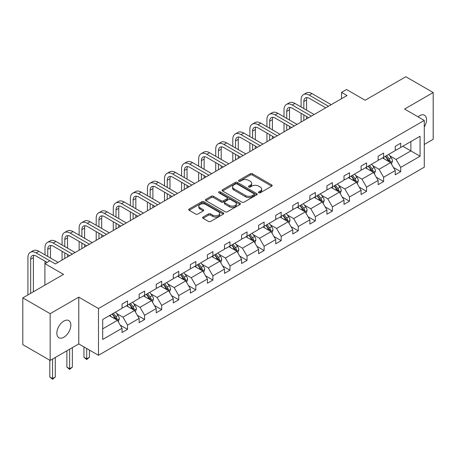 <?xml version="1.0" encoding="UTF-8"?>
<svg xmlns="http://www.w3.org/2000/svg" width="456" height="456" viewBox="0 0 456 456"><rect width="100%" height="100%" fill="white"/><g stroke="black" fill="none" stroke-linecap="round" stroke-linejoin="round"><path stroke-width="0.68" d="M258.786 192.768A1.066 0.616 0 0 0 260.285 192.768L271.702 186.179A1.522 0.878 0 0 0 272.146 185.558A1.522 0.878 0 0 0 271.702 184.936L252.367 173.776A1.522 0.878 0 0 0 250.219 173.776L238.801 180.365A1.066 0.616 0 0 0 238.494 180.798A1.066 0.616 0 0 0 238.801 181.231A1.066 0.616 0 0 0 240.306 181.231L241.783 180.376A4.862 2.804 0 0 1 248.657 180.376L250.27 181.311A4.862 2.804 0 0 1 251.695 183.295A4.862 2.804 0 0 1 250.27 185.278L248.794 186.128A1.066 0.616 0 0 0 248.48 186.567A1.066 0.616 0 0 0 248.794 187A1.066 0.616 0 0 0 250.298 187L251.775 186.145A4.862 2.804 0 0 1 258.649 186.145L260.262 187.074A4.862 2.804 0 0 1 261.687 189.063A4.862 2.804 0 0 1 260.262 191.047L258.786 191.896A1.066 0.616 0 0 0 258.472 192.335A1.066 0.616 0 0 0 258.786 192.768L258.786 191.896M63.84 337.252A9.907 5.717 120 0 0 70.309 328.525A9.907 5.717 120 0 0 68.793 320.585A9.907 5.717 120 0 0 63.84 321.075A9.907 5.717 120 0 0 57.37 329.808A9.907 5.717 120 0 0 58.887 337.742A9.907 5.717 120 0 0 63.84 337.252M424.279 126.996A9.907 5.717 120 0 0 424.473 115.237A9.907 5.717 120 0 0 419.52 115.727A9.907 5.717 120 0 0 417.992 116.804M424.279 144.444L433.2 139.297L433.2 92.539L405.84 76.739L365.131 100.246L346.526 89.507L341.544 92.38L341.544 98.695M50.16 360.44L78.78 343.921L78.78 297.164L50.16 313.682L50.16 360.44L22.8 344.645L22.8 297.888L63.509 274.381L44.905 263.642L44.905 285.125M50.16 313.682L22.8 297.888M203.057 217.062A1.522 0.878 0 0 0 202.612 217.683A1.522 0.878 0 0 0 203.057 218.304L208.483 221.434A1.522 0.878 0 0 0 210.632 221.434L223.309 214.115A1.522 0.878 0 0 0 223.753 213.499A1.522 0.878 0 0 0 223.309 212.878L203.969 201.712A1.522 0.878 0 0 0 201.82 201.712L189.149 209.03A1.522 0.878 0 0 0 188.704 209.652A1.522 0.878 0 0 0 189.149 210.273L195.698 214.058A1.522 0.878 0 0 0 197.847 214.058L203.273 210.923A1.522 0.878 0 0 0 203.718 210.301A1.522 0.878 0 0 0 203.273 209.68L200.024 207.805A4.064 2.348 0 0 1 198.833 206.146A4.064 2.348 0 0 1 201.341 203.98A4.064 2.348 0 0 1 205.77 204.487L218.498 211.84A4.064 2.348 0 0 1 219.689 213.499A4.064 2.348 0 0 1 217.181 215.665A4.064 2.348 0 0 1 212.752 215.158L210.632 213.932A1.522 0.878 0 0 0 208.483 213.932L203.057 217.062L203.057 218.304M44.905 263.642L49.886 260.769L55.358 263.927L347.016 95.538L341.544 92.38M78.78 297.164L98.479 308.535L424.279 120.435L424.279 167.192L98.479 355.292L98.479 308.535M433.2 92.539L404.58 109.058L424.279 120.435M241.891 202.145A1.522 0.878 0 0 0 244.04 202.145L256.717 194.832A1.522 0.878 0 0 0 257.161 194.21A1.522 0.878 0 0 0 256.717 193.589L237.382 182.423A1.522 0.878 0 0 0 235.233 182.423L222.556 189.742A1.522 0.878 0 0 0 222.112 190.363A1.522 0.878 0 0 0 222.556 190.984L241.891 202.145M219.273 192.996A1.066 0.616 0 0 1 220.351 193.144L220.351 191.885L240.01 203.233A1.522 0.878 0 0 1 240.454 203.855A1.522 0.878 0 0 1 240.01 204.47L227.333 211.789A1.522 0.878 0 0 1 225.184 211.789L205.85 200.629L205.85 199.386A1.522 0.878 0 0 0 205.405 200.007A1.522 0.878 0 0 0 205.85 200.629M205.85 199.386L211.276 196.257A1.522 0.878 0 0 1 213.425 196.257L221.268 200.782A1.522 0.878 0 0 0 223.417 200.782L227.014 198.708A1.522 0.878 0 0 0 227.458 198.086A1.522 0.878 0 0 0 227.014 197.465L218.851 192.751A1.066 0.616 0 0 1 218.538 192.318A1.066 0.616 0 0 1 219.194 191.748A1.066 0.616 0 0 1 220.351 191.885M102.691 319.496L122.06 308.313L122.06 304.078L127.532 300.92L127.532 305.155L139.137 298.458L139.137 294.223L144.609 291.065L144.609 295.3L156.208 288.602L156.208 284.367L161.68 281.209L161.68 285.439L173.28 278.741L173.28 274.512L178.752 271.349L178.752 275.584L190.351 268.886L190.351 264.651L195.823 261.493L195.823 265.728L207.423 259.031L207.423 254.796L212.895 251.638L212.895 255.867L224.5 249.17L224.5 244.94L229.972 241.783L229.972 246.012L241.572 239.314L241.572 235.079L247.044 231.922L247.044 236.157L258.643 229.459L258.643 225.224L264.115 222.066L264.115 226.301L275.715 219.604L275.715 215.369L281.187 212.211L281.187 216.44L292.786 209.743L292.786 205.513L298.258 202.35L298.258 206.585L309.863 199.888L309.863 195.652L315.335 192.495L315.335 196.73L326.935 190.032L326.935 185.797L332.407 182.639L332.407 186.874L344.006 180.177L344.006 175.942L349.478 172.784L349.478 177.013L361.078 170.316L361.078 166.087L366.55 162.923L366.55 167.158L378.149 160.461L378.149 156.226L383.621 153.068L383.621 157.303L395.227 150.605L395.227 146.37L400.699 143.212L400.699 147.448L420.067 136.264L420.067 156.226L400.699 167.409L400.699 171.644L395.227 174.802L395.227 170.572L383.621 177.27L383.621 181.499L378.149 184.663L378.149 180.428L366.55 187.125L366.55 191.36L361.078 194.518L361.078 190.283L349.478 196.981L349.478 201.216L344.006 204.373L344.006 200.144L332.407 206.842L332.407 211.071L326.935 214.234L326.935 209.999L315.335 216.697L315.335 220.932L309.863 224.09L309.863 219.855L298.258 226.552L298.258 230.787L292.786 233.945L292.786 229.71L281.187 236.407L281.187 240.643L275.715 243.8L275.715 239.571L264.115 246.268L264.115 250.498L258.643 253.661L258.643 249.426L247.044 256.124L247.044 260.359L241.572 263.517L241.572 259.282L229.972 265.979L229.972 270.214L224.5 273.372L224.5 269.137L212.895 275.834L212.895 280.07L207.423 283.227L207.423 278.998L195.823 285.695L195.823 289.925L190.351 293.088L190.351 288.853L178.752 295.551L178.752 299.786L173.28 302.944L173.28 298.708L161.68 305.406L161.68 309.641L156.208 312.799L156.208 308.564L144.609 315.261L144.609 319.496L139.137 322.654L139.137 318.425L127.532 325.122L127.532 329.352L122.06 332.515L122.06 328.28L102.691 339.463L102.691 319.496M126.437 305.788L134.537 310.462L122.938 317.159L116.605 313.5M122.938 317.159L127.532 325.122M134.537 310.462L139.137 318.425M122.06 307.304L122.938 307.806L127.532 305.155M143.515 295.927L151.609 300.607L140.009 307.304L133.676 303.645M140.009 307.304L144.609 315.261M151.609 300.607L156.208 308.564M139.137 297.443L140.009 297.95L144.609 295.3M160.586 286.072L168.686 290.746L157.081 297.443L150.748 293.789M157.081 297.443L161.68 305.406M168.686 290.746L173.28 298.708M156.208 287.588L157.081 288.095L161.68 285.439M177.658 276.216L185.757 280.89L174.158 287.588L167.819 283.934M174.158 287.588L178.752 295.551M185.757 280.89L190.351 288.853M173.28 277.732L174.158 278.24L178.752 275.584M194.729 266.361L202.829 271.035L191.229 277.732L184.897 274.073M191.229 277.732L195.823 285.695M202.829 271.035L207.423 278.998M190.351 267.877L191.229 268.379L195.823 265.728M211.801 256.5L219.9 261.18L208.301 267.877L201.968 264.218M208.301 267.877L212.895 275.834M219.9 261.18L224.5 269.137M207.423 258.016L208.301 258.524L212.895 255.867M228.878 246.645L236.972 251.319L225.372 258.016L219.04 254.362M225.372 258.016L229.972 265.979M236.972 251.319L241.572 259.282M224.5 248.161L225.372 248.668L229.972 246.012M245.949 236.789L254.049 241.463L242.444 248.161L236.111 244.507M242.444 248.161L247.044 256.124M254.049 241.463L258.643 249.426M241.572 238.306L242.444 238.813L247.044 236.157M263.021 226.934L271.12 231.608L259.521 238.306L253.183 234.646M259.521 238.306L264.115 246.268M271.12 231.608L275.715 239.571M258.643 228.45L259.521 228.952L264.115 226.301M280.092 217.073L288.192 221.753L276.592 228.45L270.26 224.791M276.592 228.45L281.187 236.407M288.192 221.753L292.786 229.71M275.715 218.589L276.592 219.097L281.187 216.44M297.164 207.218L305.263 211.892L293.664 218.589L287.331 214.936M293.664 218.589L298.258 226.552M305.263 211.892L309.863 219.855M292.786 208.734L293.664 209.241L298.258 206.585M314.241 197.362L322.335 202.036L310.735 208.734L304.403 205.075M310.735 208.734L315.335 216.697M322.335 202.036L326.935 209.999M309.863 198.879L310.735 199.38L315.335 196.73M331.312 187.507L339.412 192.181L327.807 198.879L321.474 195.219M327.807 198.879L332.407 206.842M339.412 192.181L344.006 200.144M326.935 189.023L327.807 189.525L332.407 186.874M348.384 177.646L356.484 182.326L344.884 189.023L338.546 185.364M344.884 189.023L349.478 196.981M356.484 182.326L361.078 190.283M344.006 179.162L344.884 179.67L349.478 177.013M365.455 167.791L373.555 172.465L361.956 179.162L355.623 175.509M361.956 179.162L366.55 187.125M373.555 172.465L378.149 180.428M361.078 169.307L361.956 169.814L366.55 167.158M382.527 157.936L390.627 162.61L379.027 169.307L372.695 165.648M379.027 169.307L383.621 177.27M390.627 162.61L395.227 170.572M378.149 159.452L379.027 159.953L383.621 157.303M402.773 146.245L410.873 150.919L396.099 159.452L389.766 155.792M396.099 159.452L400.699 167.409M420.067 156.226L410.873 150.919L410.873 141.571L420.067 136.264M78.78 343.921L98.479 355.292M395.227 149.591L396.099 150.098L400.699 147.448M102.691 328.85L117.466 320.317L109.366 315.643M117.466 320.317L122.06 328.28M393.42 167.443L400.699 171.644M376.348 177.298L383.621 181.499M359.271 187.16L366.55 191.36M342.2 197.015L349.478 201.216M325.128 206.87L332.407 211.071M308.056 216.725L315.335 220.932M290.985 226.586L298.258 230.787M273.908 236.442L281.187 240.643M256.836 246.297L264.115 250.498M239.765 256.152L247.044 260.359M222.693 266.013L229.972 270.214M205.622 275.869L212.895 280.07M188.545 285.724L195.823 289.925M171.473 295.579L178.752 299.786M154.402 305.44L161.68 309.641M137.33 315.295L144.609 319.496M120.259 325.151L127.532 329.352M259.207 192.916L260.262 192.307A4.862 2.804 0 0 0 261.687 190.323L261.687 189.063M251.695 183.295L251.695 184.555A4.862 2.804 0 0 1 250.27 186.544L249.215 187.148M271.702 184.936L271.702 186.179L252.367 175.036A1.522 0.878 0 0 0 250.219 175.036L239.229 181.38M256.694 194.843L237.382 183.688A1.522 0.878 0 0 0 235.233 183.688L222.574 190.996M254.032 194.644A1.066 0.616 0 0 0 254.34 194.21A1.066 0.616 0 0 0 254.032 193.777L237.057 183.973A1.066 0.616 0 0 0 235.552 183.973L233.996 184.874A4.862 2.804 0 0 0 232.571 186.857A4.862 2.804 0 0 0 233.996 188.847L245.596 195.544A4.862 2.804 0 0 0 252.47 195.544L254.032 194.644L254.032 195.909A1.066 0.616 0 0 0 254.34 195.47L254.34 194.21M232.571 186.857L232.571 188.123A4.862 2.804 0 0 0 233.996 190.106L233.996 188.847M254.032 195.909L252.47 196.804A4.862 2.804 0 0 1 245.596 196.804L233.996 190.106M205.873 200.64L211.276 197.516L211.276 196.257M227.458 198.086L227.458 199.346A1.522 0.878 0 0 1 227.014 199.967L223.417 202.048A1.522 0.878 0 0 1 221.268 202.048L213.425 197.516A1.522 0.878 0 0 0 211.276 197.516M220.351 193.144L239.993 204.487M229.402 205.479A4.064 2.348 0 0 0 233.831 205.987A4.064 2.348 0 0 0 236.339 203.821A4.064 2.348 0 0 0 235.148 202.162L230.668 199.574A1.522 0.878 0 0 0 228.519 199.574L224.916 201.649A1.522 0.878 0 0 0 224.472 202.27A1.522 0.878 0 0 0 224.916 202.891L229.402 205.479L229.402 206.745A4.064 2.348 0 0 0 233.831 207.252A4.064 2.348 0 0 0 236.339 205.086L236.339 203.821M224.472 202.27L224.472 203.536A1.522 0.878 0 0 0 224.916 204.157L224.916 202.891M229.402 206.745L224.916 204.157M219.689 213.499L219.689 214.759A4.064 2.348 0 0 1 217.181 216.931A4.064 2.348 0 0 1 212.752 216.418L210.632 215.192A1.522 0.878 0 0 0 208.483 215.192L203.08 218.316M198.833 206.146L198.833 207.412A4.064 2.348 0 0 0 200.024 209.07L200.024 207.805M203.273 209.68L203.273 210.923L200.024 209.07M223.309 212.878L223.309 214.115L203.969 202.977A1.522 0.878 0 0 0 201.82 202.977L189.166 210.284L189.149 209.03M391.459 164.052L392.468 161.145A4.104 2.365 -120 0 0 391.157 157.651L388.7 154.373M384.294 158.95L383.228 157.531M390.022 162.262L390.25 161.316A4.104 2.365 -120 0 0 389.076 158.853L386.62 155.57M385.594 156.163L388.295 159.777A2.092 1.208 60 0 1 388.677 160.409L390.25 161.316M385.309 156.328L387.765 159.611A4.104 2.365 60 0 1 388.786 161.549M301.085 106.995L301.085 99.915A11.605 6.703 60 0 1 303.491 94.603L306.227 93.024A11.605 6.703 60 0 1 312.029 93.6L331.204 104.669M303.491 94.603A11.605 6.703 60 0 1 309.293 95.179L328.468 106.248M325.732 107.827L309.293 98.336A7.741 4.469 -120 0 0 305.423 97.954A7.741 4.469 -120 0 0 303.821 101.5L303.821 108.574M307.042 97.595A7.741 4.469 -120 0 0 306.557 99.915L306.557 110.152M303.821 114.895L303.821 120.475M306.557 116.474L306.557 118.896M301.085 122.06L301.085 113.31M374.387 173.907L375.391 171A4.104 2.365 -120 0 0 374.085 167.506L371.629 164.228M367.222 168.811L366.157 167.386M372.951 172.117L373.179 171.177A4.104 2.365 -120 0 0 372.005 168.709L369.548 165.431M368.522 166.024L371.224 169.632A2.092 1.208 60 0 1 371.606 170.265L373.179 171.177M368.237 166.189L370.694 169.467A4.104 2.365 60 0 1 371.714 171.405M357.316 183.762L358.319 180.855A4.104 2.365 -120 0 0 357.014 177.367L354.557 174.084M350.151 178.666L349.085 177.241M355.88 181.972L356.107 181.032A4.104 2.365 -120 0 0 354.933 178.564L352.477 175.286M351.451 175.879L354.152 179.487A2.092 1.208 60 0 1 354.534 180.126L356.107 181.032M351.16 176.044L353.617 179.322A4.104 2.365 60 0 1 354.643 181.26M284.014 116.85L284.014 109.776A11.605 6.703 60 0 1 286.414 104.458L289.15 102.879A11.605 6.703 60 0 1 294.958 103.455L314.127 114.524M286.414 104.458A11.605 6.703 60 0 1 292.222 105.034L311.391 116.103M308.655 117.688L292.222 108.197A7.741 4.469 -120 0 0 288.352 107.81A7.741 4.469 -120 0 0 286.75 111.355L286.75 118.429M289.97 107.456A7.741 4.469 -120 0 0 289.486 109.776L289.486 120.008M286.75 124.75L286.75 130.336M289.486 126.329L289.486 128.757M284.014 131.915L284.014 123.171M266.937 126.705L266.937 119.632A11.605 6.703 60 0 1 269.342 114.319L272.078 112.74A11.605 6.703 60 0 1 277.881 113.31L297.055 124.385M269.342 114.319A11.605 6.703 60 0 1 275.145 114.895L294.32 125.964M291.583 127.543L275.145 118.053A7.741 4.469 -120 0 0 271.28 117.671A7.741 4.469 -120 0 0 269.673 121.21L269.673 128.29M272.893 117.312A7.741 4.469 -120 0 0 272.409 119.632L272.409 129.869M269.673 134.605L269.673 140.191M272.409 136.184L272.409 138.613M266.937 141.77L266.937 133.027M340.244 193.623L341.248 190.716A4.104 2.365 -120 0 0 339.937 187.222L337.48 183.939M333.074 188.522L332.008 187.102M338.802 191.828L339.036 190.887A4.104 2.365 -120 0 0 337.862 188.419L335.405 185.142M334.373 185.734L337.081 189.343A2.092 1.208 60 0 1 337.457 189.981L339.036 190.887M334.088 185.9L336.545 189.183A4.104 2.365 60 0 1 337.571 191.115M249.865 136.566L249.865 129.487A11.605 6.703 60 0 1 252.271 124.174L255.007 122.596A11.605 6.703 60 0 1 260.809 123.171L279.984 134.241M252.271 124.174A11.605 6.703 60 0 1 258.073 124.75L277.248 135.82M274.512 137.398L258.073 127.908A7.741 4.469 -120 0 0 254.203 127.526A7.741 4.469 -120 0 0 252.601 131.066L252.601 138.145M255.822 127.167A7.741 4.469 -120 0 0 255.337 129.487L255.337 139.724M252.601 144.461L252.601 150.047M255.337 146.04L255.337 148.468M249.865 151.626L249.865 142.882M323.167 203.479L324.176 200.572A4.104 2.365 -120 0 0 322.865 197.077L320.408 193.8M316.002 198.377L314.936 196.958M321.731 201.689L321.959 200.748A4.104 2.365 -120 0 0 320.785 198.28L318.328 194.997M317.302 195.59L320.009 199.204A2.092 1.208 60 0 1 320.386 199.836L321.959 200.748M317.017 195.755L319.474 199.038A4.104 2.365 60 0 1 320.494 200.976M232.794 146.422L232.794 139.342A11.605 6.703 60 0 1 235.199 134.03L237.935 132.451A11.605 6.703 60 0 1 243.738 133.027L262.912 144.096M235.199 134.03A11.605 6.703 60 0 1 241.002 134.605L260.176 145.675M257.44 147.254L241.002 137.763A7.741 4.469 -120 0 0 237.131 137.381A7.741 4.469 -120 0 0 235.53 140.927L235.53 148M238.75 137.022A7.741 4.469 -120 0 0 238.266 139.342L238.266 149.579M235.53 154.322L235.53 159.908M238.266 155.901L238.266 158.323M232.794 161.487L232.794 152.743M306.096 213.334L307.105 210.427A4.104 2.365 -120 0 0 305.794 206.933L303.337 203.655M298.931 208.238L297.865 206.813M304.659 211.544L304.887 210.604A4.104 2.365 -120 0 0 303.713 208.135L301.256 204.858M300.23 205.451L302.932 209.059A2.092 1.208 60 0 1 303.314 209.692L304.887 210.604M299.945 205.616L302.402 208.894A4.104 2.365 60 0 1 303.422 210.832M215.722 156.277L215.722 149.203A11.605 6.703 60 0 1 218.128 143.885L220.864 142.306A11.605 6.703 60 0 1 226.666 142.882L245.841 153.951M218.128 143.885A11.605 6.703 60 0 1 223.93 144.461L243.105 155.53M240.369 157.115L223.93 147.624A7.741 4.469 -120 0 0 220.06 147.237A7.741 4.469 -120 0 0 218.458 150.782L218.458 157.856M221.679 146.883A7.741 4.469 -120 0 0 221.194 149.203L221.194 159.44M218.458 164.177L218.458 169.763M221.194 165.756L221.194 168.184M215.722 171.342L215.722 162.598M289.024 223.189L290.027 220.282A4.104 2.365 -120 0 0 288.722 216.794L286.265 213.511M281.859 218.093L280.793 216.668M287.588 221.399L287.816 220.459A4.104 2.365 -120 0 0 286.642 217.991L284.185 214.713M283.159 215.306L285.861 218.914A2.092 1.208 60 0 1 286.243 219.553L287.816 220.459M282.874 215.471L285.331 218.749A4.104 2.365 60 0 1 286.351 220.687M198.651 166.138L198.651 159.058A11.605 6.703 60 0 1 201.05 153.746L203.786 152.167A11.605 6.703 60 0 1 209.595 152.737L228.764 163.812M201.05 153.746A11.605 6.703 60 0 1 206.859 154.322L226.028 165.391M223.292 166.97L206.859 157.48A7.741 4.469 -120 0 0 202.988 157.098A7.741 4.469 -120 0 0 201.387 160.637L201.387 167.717M204.607 156.739A7.741 4.469 -120 0 0 204.123 159.058L204.123 169.296M201.387 174.032L201.387 179.618M204.123 175.611L204.123 178.04M198.651 181.197L198.651 172.453M271.953 233.05L272.956 230.143A4.104 2.365 -120 0 0 271.651 226.649L269.194 223.372M264.788 227.949L263.722 226.529M270.516 231.26L270.744 230.314A4.104 2.365 -120 0 0 269.57 227.852L267.113 224.569M266.087 225.161L268.789 228.769A2.092 1.208 60 0 1 269.171 229.408L270.744 230.314M265.797 225.327L268.253 228.61A4.104 2.365 60 0 1 269.279 230.542M181.573 175.993L181.573 168.914A11.605 6.703 60 0 1 183.979 163.601L186.715 162.022A11.605 6.703 60 0 1 192.517 162.598L211.692 173.668M183.979 163.601A11.605 6.703 60 0 1 189.781 164.177L208.956 175.246M206.22 176.825L189.781 167.335A7.741 4.469 -120 0 0 185.917 166.953A7.741 4.469 -120 0 0 184.309 170.493L184.309 177.572M187.53 166.594A7.741 4.469 -120 0 0 187.045 168.914L187.045 179.151M184.309 183.888L184.309 189.474M187.045 185.472L187.045 187.895M181.573 191.053L181.573 182.309M254.881 242.905L255.884 239.998A4.104 2.365 -120 0 0 254.573 236.504L252.117 233.227M247.711 237.81L246.645 236.385M253.439 241.116L253.673 240.175A4.104 2.365 -120 0 0 252.499 237.707L250.042 234.424M249.01 235.017L251.718 238.63A2.092 1.208 60 0 1 252.094 239.263L253.673 240.175M248.725 235.182L251.182 238.465A4.104 2.365 60 0 1 252.208 240.403M164.502 185.849L164.502 178.775A11.605 6.703 60 0 1 166.907 173.457L169.643 171.878A11.605 6.703 60 0 1 175.446 172.453L194.621 183.523M166.907 173.457A11.605 6.703 60 0 1 172.71 174.032L191.885 185.102M189.149 186.681L172.71 177.19A7.741 4.469 -120 0 0 168.84 176.808A7.741 4.469 -120 0 0 167.238 180.354L167.238 187.427M170.458 176.455A7.741 4.469 -120 0 0 169.974 178.775L169.974 189.006M167.238 193.749L167.238 199.335M169.974 195.328L169.974 197.75M164.502 200.914L164.502 192.17M237.804 252.761L238.813 249.854A4.104 2.365 -120 0 0 237.502 246.36L235.045 243.082M230.639 247.665L229.573 246.24M236.368 250.971L236.596 250.03A4.104 2.365 -120 0 0 235.421 247.562L232.965 244.285M231.939 244.878L234.646 248.486A2.092 1.208 60 0 1 235.022 249.118L236.596 250.03M231.654 245.043L234.11 248.32A4.104 2.365 60 0 1 235.131 250.258M147.43 195.704L147.43 188.63A11.605 6.703 60 0 1 149.836 183.318L152.572 181.733A11.605 6.703 60 0 1 158.375 182.309L177.549 193.378M149.836 183.318A11.605 6.703 60 0 1 155.638 183.888L174.813 194.957M172.077 196.542L155.638 187.051A7.741 4.469 -120 0 0 151.768 186.664A7.741 4.469 -120 0 0 150.166 190.209L150.166 197.283M153.387 186.31A7.741 4.469 -120 0 0 152.902 188.63L152.902 198.867M150.166 203.604L150.166 209.19M152.902 205.183L152.902 207.611M147.43 210.769L147.43 202.025M220.732 262.616L221.741 259.709A4.104 2.365 -120 0 0 220.43 256.221L217.974 252.937M213.568 257.52L212.502 256.101M219.296 260.826L219.524 259.886A4.104 2.365 -120 0 0 218.35 257.418L215.893 254.14M214.867 254.733L217.569 258.341A2.092 1.208 60 0 1 217.951 258.979L219.524 259.886M214.582 254.898L217.039 258.176A4.104 2.365 60 0 1 218.059 260.114M130.359 205.565L130.359 198.485A11.605 6.703 60 0 1 132.764 193.173L135.5 191.594A11.605 6.703 60 0 1 141.303 192.17L160.478 203.239M132.764 193.173A11.605 6.703 60 0 1 138.567 193.749L157.742 204.818M155.006 206.397L138.567 196.906A7.741 4.469 -120 0 0 134.697 196.525A7.741 4.469 -120 0 0 133.095 200.064L133.095 207.144M136.315 196.165A7.741 4.469 -120 0 0 135.831 198.485L135.831 208.723M133.095 213.459L133.095 219.045M135.831 215.038L135.831 217.466M130.359 220.624L130.359 211.88M203.661 272.477L204.664 269.57A4.104 2.365 -120 0 0 203.359 266.076L200.902 262.798M196.496 267.376L195.43 265.956M202.225 270.687L202.453 269.741A4.104 2.365 -120 0 0 201.278 267.279L198.822 263.995M197.796 264.588L200.497 268.202A2.092 1.208 60 0 1 200.879 268.835L202.453 269.741M197.511 264.754L199.967 268.037A4.104 2.365 60 0 1 200.988 269.969M113.287 215.42L113.287 208.341A11.605 6.703 60 0 1 115.687 203.028L118.423 201.449A11.605 6.703 60 0 1 124.231 202.025L143.401 213.094M115.687 203.028A11.605 6.703 60 0 1 121.495 203.604L140.665 214.673M137.929 216.252L121.495 206.762A7.741 4.469 -120 0 0 117.625 206.38A7.741 4.469 -120 0 0 116.023 209.92L116.023 216.999M119.244 206.021A7.741 4.469 -120 0 0 118.759 208.341L118.759 218.578M116.023 223.315L116.023 228.901M118.759 224.899L118.759 227.322M113.287 230.48L113.287 221.736M186.589 282.332L187.593 279.425A4.104 2.365 -120 0 0 186.287 275.931L183.831 272.654M179.425 277.237L178.359 275.812M185.153 280.543L185.381 279.602A4.104 2.365 -120 0 0 184.207 277.134L181.75 273.851M180.724 274.449L183.426 278.057A2.092 1.208 60 0 1 183.808 278.69L185.381 279.602M180.433 274.609L182.89 277.892A4.104 2.365 60 0 1 183.916 279.83M96.21 225.275L96.21 218.202A11.605 6.703 60 0 1 98.616 212.884L101.352 211.305A11.605 6.703 60 0 1 107.154 211.88L126.329 222.95M98.616 212.884A11.605 6.703 60 0 1 104.418 213.459L123.593 224.529M120.857 226.108L104.418 216.617A7.741 4.469 -120 0 0 100.554 216.235A7.741 4.469 -120 0 0 98.946 219.781L98.946 226.854M102.167 215.882A7.741 4.469 -120 0 0 101.682 218.202L101.682 228.433M98.946 233.176L98.946 238.762M101.682 234.754L101.682 237.177M96.21 240.34L96.21 231.597M169.518 292.188L170.521 289.281A4.104 2.365 -120 0 0 169.21 285.792L166.754 282.509M162.347 287.092L161.281 285.667M168.076 290.398L168.31 289.457A4.104 2.365 -120 0 0 167.135 286.989L164.679 283.712M163.647 284.305L166.355 287.913A2.092 1.208 60 0 1 166.731 288.545L168.31 289.457M163.362 284.47L165.819 287.747A4.104 2.365 60 0 1 166.845 289.685M79.139 235.131L79.139 228.057A11.605 6.703 60 0 1 81.544 222.745L84.28 221.16A11.605 6.703 60 0 1 90.083 221.736L109.258 232.805M81.544 222.745A11.605 6.703 60 0 1 87.347 223.315L106.522 234.39M103.786 235.969L87.347 226.478A7.741 4.469 -120 0 0 83.476 226.09A7.741 4.469 -120 0 0 81.875 229.636L81.875 236.71M85.095 225.737A7.741 4.469 -120 0 0 84.611 228.057L84.611 238.294M81.875 243.031L81.875 248.617M84.611 244.61L84.611 247.038M79.139 250.196L79.139 241.452M152.441 302.043L153.45 299.136A4.104 2.365 -120 0 0 152.139 295.648L149.682 292.364M145.276 296.947L144.21 295.528M151.004 300.253L151.232 299.313A4.104 2.365 -120 0 0 150.058 296.845L147.601 293.567M146.575 294.16L149.283 297.768A2.092 1.208 60 0 1 149.659 298.406L151.232 299.313M146.29 294.325L148.747 297.603A4.104 2.365 60 0 1 149.767 299.541M86.691 348.487L86.691 358.849L89.427 357.27L89.427 350.065M89.427 357.27L86.691 359.545L83.955 357.27L83.955 346.908M83.955 357.27L86.691 358.849L86.691 359.545M62.067 244.992L62.067 237.912A11.605 6.703 60 0 1 64.473 232.6L67.209 231.021A11.605 6.703 60 0 1 73.011 231.597L92.186 242.666M64.473 232.6A11.605 6.703 60 0 1 70.275 233.176L89.45 244.245M86.714 245.824L70.275 236.333A7.741 4.469 -120 0 0 66.405 235.951A7.741 4.469 -120 0 0 64.803 239.491L64.803 246.571M68.024 235.592A7.741 4.469 -120 0 0 67.539 237.912L67.539 248.149M64.803 252.886L64.803 258.472M67.539 254.465L67.539 256.893M62.067 260.051L62.067 251.307M135.369 311.904L136.378 308.997A4.104 2.365 -120 0 0 135.067 305.503L132.611 302.225M128.204 306.802L127.138 305.383M133.933 310.114L134.161 309.168A4.104 2.365 -120 0 0 132.987 306.706L130.53 303.422M129.504 304.015L132.206 307.629A2.092 1.208 60 0 1 132.588 308.262L134.161 309.168M129.219 304.18L131.676 307.464A4.104 2.365 60 0 1 132.696 309.396M69.62 349.205L69.62 368.704L72.356 367.126L72.356 347.626M72.356 367.126L69.62 369.4L66.884 367.126L66.884 350.784M66.884 367.126L69.62 368.704L69.62 369.4M44.996 254.847L44.996 247.768A11.605 6.703 60 0 1 47.401 242.455L50.137 240.876A11.605 6.703 60 0 1 55.94 241.452L75.115 252.521M47.401 242.455A11.605 6.703 60 0 1 53.204 243.031L72.379 254.1M69.643 255.679L53.204 246.189A7.741 4.469 -120 0 0 49.333 245.807A7.741 4.469 -120 0 0 47.732 249.352L47.732 256.426M50.952 245.448A7.741 4.469 -120 0 0 50.468 247.768L50.468 258.005M44.996 263.591L44.996 261.163M118.298 321.759L119.301 318.852A4.104 2.365 -120 0 0 117.996 315.358L115.539 312.081M111.133 316.663L110.067 315.238M116.861 319.969L117.089 319.029A4.104 2.365 -120 0 0 115.915 316.561L113.459 313.278M112.432 313.876L115.134 317.484A2.092 1.208 60 0 1 115.516 318.117L117.089 319.029M112.147 314.041L114.604 317.319A4.104 2.365 60 0 1 115.624 319.257M52.548 359.066L52.548 378.565L55.284 376.987L55.284 357.481M55.284 376.987L52.548 379.261L49.812 376.987L49.812 360.24M49.812 376.987L52.548 378.565L52.548 379.261M27.924 294.929L27.924 257.629A11.605 6.703 60 0 1 30.324 252.31L33.06 250.732A11.605 6.703 60 0 1 38.868 251.307L58.037 262.377M30.324 252.31A11.605 6.703 60 0 1 36.132 252.886L49.829 260.798M47.093 262.377L36.132 256.05A7.741 4.469 -120 0 0 32.262 255.662A7.741 4.469 -120 0 0 30.66 259.207L30.66 293.35M33.881 255.309A7.741 4.469 -120 0 0 33.396 257.629L33.396 291.772M260.262 192.307L260.262 191.047M248.794 187L248.794 186.128M250.27 186.544L250.27 185.278M238.801 181.231L238.801 180.365M250.219 175.036L250.219 173.776M252.367 175.036L252.367 173.776M222.556 190.984L222.556 189.742M235.233 183.688L235.233 182.423M237.382 183.688L237.382 182.423M256.717 194.832L256.717 193.589M245.596 196.804L245.596 195.544M252.47 196.804L252.47 195.544M213.425 197.516L213.425 196.257M221.268 202.048L221.268 200.782M223.417 202.048L223.417 200.782M227.014 199.967L227.014 198.708M240.01 204.47L240.01 203.233M208.483 215.192L208.483 213.932M210.632 215.192L210.632 213.932M212.752 216.418L212.752 215.158M201.82 202.977L201.82 201.712M203.969 202.977L203.969 201.712M390.33 162.439L392.439 161.225M389.076 158.853L391.157 157.651M386.597 160.284L387.765 159.611M312.029 93.6L309.293 95.179M306.557 99.915L303.821 101.5M373.259 172.294L375.368 171.08M372.005 168.709L374.085 167.506M369.525 170.139L370.694 169.467M356.187 182.155L358.296 180.935M354.933 178.564L357.014 177.367M352.454 179.995L353.617 179.322M294.958 103.455L292.222 105.034M289.486 109.776L286.75 111.355M277.881 113.31L275.145 114.895M272.409 119.632L269.673 121.21M339.116 192.01L341.219 190.796M337.862 188.419L339.937 187.222M335.382 189.856L336.545 189.183M260.809 123.171L258.073 124.75M255.337 129.487L252.601 131.066M322.044 201.865L324.148 200.651M320.785 198.28L322.865 197.077M318.305 199.711L319.474 199.038M243.738 133.027L241.002 134.605M238.266 139.342L235.53 140.927M304.967 211.721L307.076 210.507M303.713 208.135L305.794 206.933M301.234 209.566L302.402 208.894M226.666 142.882L223.93 144.461M221.194 149.203L218.458 150.782M287.896 221.582L290.005 220.362M286.642 217.991L288.722 216.794M284.162 219.421L285.331 218.749M209.595 152.737L206.859 154.322M204.123 159.058L201.387 160.637M270.824 231.437L272.933 230.223M269.57 227.852L271.651 226.649M267.091 229.282L268.253 228.61M192.517 162.598L189.781 164.177M187.045 168.914L184.309 170.493M253.753 241.292L255.856 240.078M252.499 237.707L254.573 236.504M250.019 239.138L251.182 238.465M175.446 172.453L172.71 174.032M169.974 178.775L167.238 180.354M236.681 251.148L238.784 249.934M235.421 247.562L237.502 246.36M232.942 248.993L234.11 248.32M158.375 182.309L155.638 183.888M152.902 188.63L150.166 190.209M219.604 261.009L221.713 259.789M218.35 257.418L220.43 256.221M215.87 258.848L217.039 258.176M141.303 192.17L138.567 193.749M135.831 198.485L133.095 200.064M202.532 270.864L204.641 269.65M201.278 267.279L203.359 266.076M198.799 268.709L199.967 268.037M124.231 202.025L121.495 203.604M118.759 208.341L116.023 209.92M185.461 280.719L187.57 279.505M184.207 277.134L186.287 275.931M181.727 278.565L182.89 277.892M107.154 211.88L104.418 213.459M101.682 218.202L98.946 219.781M168.389 290.58L170.493 289.36M167.135 286.989L169.21 285.792M164.656 288.42L165.819 287.747M90.083 221.736L87.347 223.315M84.611 228.057L81.875 229.636M151.318 300.436L153.421 299.216M150.058 296.845L152.139 295.648M147.579 298.281L148.747 297.603M73.011 231.597L70.275 233.176M67.539 237.912L64.803 239.491M134.241 310.291L136.35 309.077M132.987 306.706L135.067 305.503M130.507 308.136L131.676 307.464M55.94 241.452L53.204 243.031M50.468 247.768L47.732 249.352M117.169 320.146L119.278 318.932M115.915 316.561L117.996 315.358M113.436 317.992L114.604 317.319M38.868 251.307L36.132 252.886M33.396 257.629L30.66 259.207"/></g></svg>
